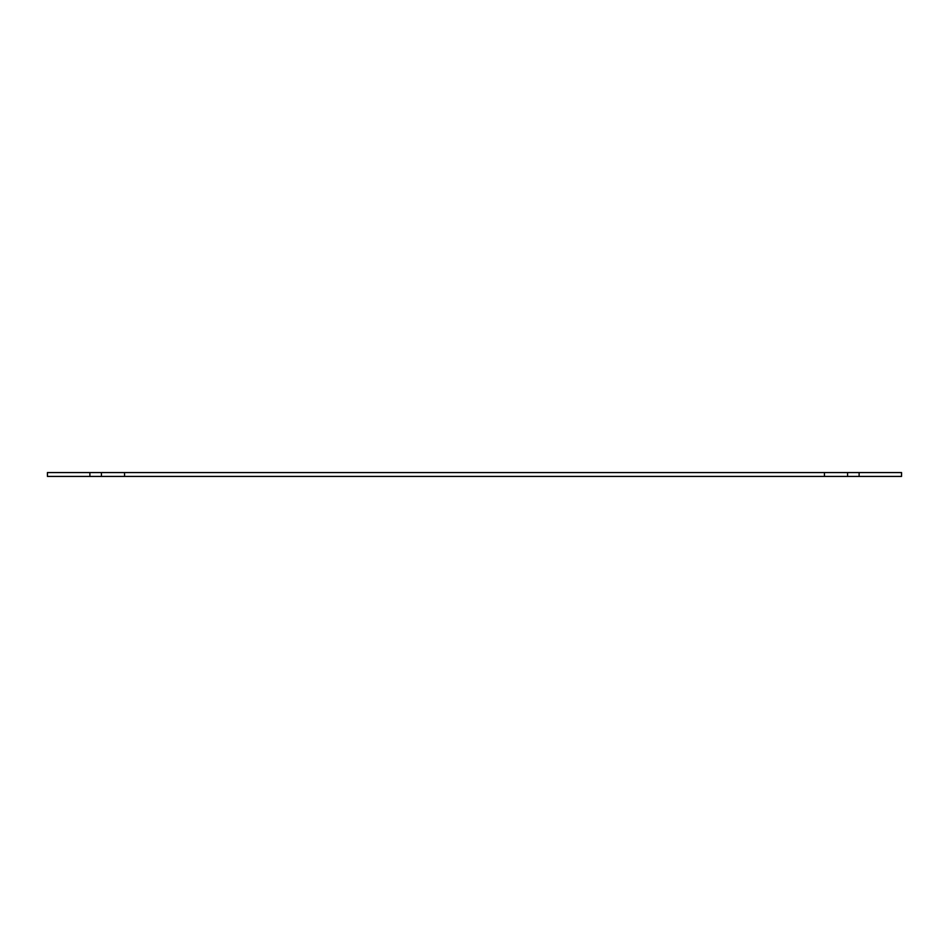 <?xml version="1.0" encoding="UTF-8"?>
<svg xmlns="http://www.w3.org/2000/svg" width="949" height="949" viewBox="0 0 949 949"><rect width="100%" height="100%" fill="white"/><g stroke="black" fill="none" stroke-linecap="round" stroke-linejoin="round"><path stroke-width="1.42" d="M859.13 476.434L859.13 472.566L901.55 472.566L901.55 476.434L47.45 476.434L47.45 472.566L89.87 472.566L89.87 476.434M859.13 472.566L89.87 472.566M124.568 472.566L124.568 476.434M824.432 472.566L824.432 476.434M847.564 472.566L847.564 476.434M101.436 472.566L101.436 476.434"/></g></svg>
